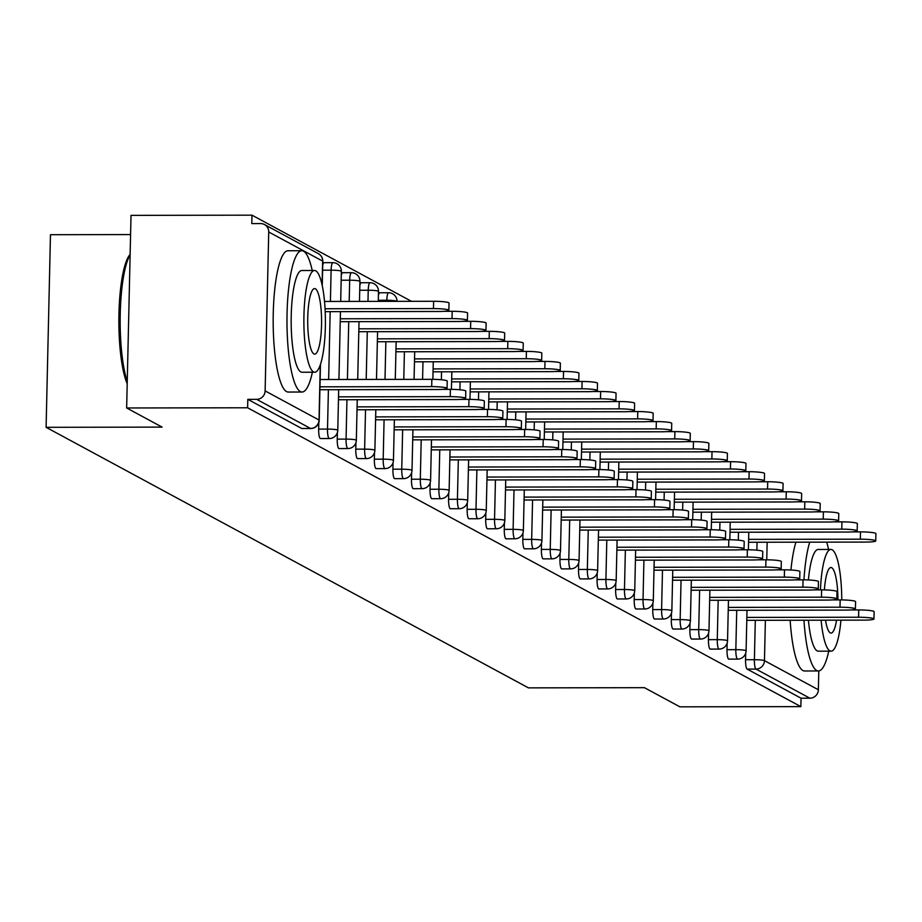<?xml version="1.0" encoding="UTF-8"?>
<svg xmlns="http://www.w3.org/2000/svg" width="922" height="922" viewBox="0 0 922 922"><rect width="100%" height="100%" fill="white"/><g stroke="black" fill="none" stroke-linecap="round" stroke-linejoin="round"><path stroke-width="1.38" d="M130.578 234.58L50.468 234.707L46.1 427.312L528.433 687.87L644.432 687.674L679.883 706.828L800.861 706.632L247.615 407.778L126.648 407.973L131.016 215.368L251.983 215.172L251.798 223.597L260.638 223.573A8.482 8.229 -61.6 0 1 264.476 224.542L318.367 253.654A8.482 8.229 -61.6 0 1 322.631 261.099L268.728 231.987A8.482 8.229 -61.6 0 0 264.476 224.542M411.454 301.321L251.983 215.172M302.116 428.465A8.482 1.798 -90.1 0 1 301.909 428.523A8.482 1.798 -90.1 0 1 301.701 428.465L310.541 428.453L256.65 399.341A8.482 8.229 -61.6 0 0 265.121 390.905L268.728 231.987M301.701 428.465L247.811 399.353L247.615 407.778M256.65 399.341L247.811 399.353M818.794 670.939L818.367 689.76A8.482 8.229 118.4 0 1 809.885 698.196L801.045 698.208L800.861 706.632M46.1 427.312L162.099 427.117L126.648 407.973M729.002 659.069A8.482 1.798 -90.1 0 1 728.795 659.126A8.482 1.798 -90.1 0 1 728.587 659.069A8.482 1.798 -90.1 0 1 726.997 649.687L727.147 643.153M801.045 698.208L747.154 669.095A8.482 1.798 -90.1 0 1 745.552 659.714L745.702 653.179M691.88 639.015A8.482 1.798 -90.1 0 1 691.673 639.073A8.482 1.798 -90.1 0 1 691.465 639.015A8.482 1.798 -90.1 0 1 689.875 629.634L690.025 623.099M654.758 618.962A8.482 1.798 -90.1 0 1 654.551 619.019A8.482 1.798 -90.1 0 1 654.355 618.962A8.482 1.798 -90.1 0 1 652.753 609.58L652.903 603.057M617.636 598.908A8.482 1.798 -90.1 0 1 617.429 598.966A8.482 1.798 -90.1 0 1 617.233 598.908A8.482 1.798 -90.1 0 1 615.631 589.527L615.781 583.004M580.514 578.855A8.482 1.798 -90.1 0 1 580.318 578.912A8.482 1.798 -90.1 0 1 580.111 578.866A8.482 1.798 -90.1 0 1 578.52 569.473L578.659 562.95M543.392 558.813A8.482 1.798 -90.1 0 1 543.196 558.859A8.482 1.798 -90.1 0 1 542.989 558.813A8.482 1.798 -90.1 0 1 541.398 549.42L541.548 542.897M506.282 538.759A8.482 1.798 -90.1 0 1 506.074 538.805A8.482 1.798 -90.1 0 1 505.867 538.759A8.482 1.798 -90.1 0 1 504.276 529.366L504.426 522.843M469.16 518.706A8.482 1.798 -90.1 0 1 468.952 518.763A8.482 1.798 -90.1 0 1 468.745 518.706A8.482 1.798 -90.1 0 1 467.154 509.313L467.304 502.79M432.038 498.652A8.482 1.798 -90.1 0 1 431.83 498.71A8.482 1.798 -90.1 0 1 431.623 498.652A8.482 1.798 -90.1 0 1 430.032 489.259L430.182 482.736M394.916 478.599A8.482 1.798 -90.1 0 1 394.708 478.656A8.482 1.798 -90.1 0 1 394.501 478.599A8.482 1.798 -90.1 0 1 392.91 469.206L393.06 462.683M359.845 285.532A8.482 1.798 -90.1 0 1 361.17 282.731A8.482 1.798 -90.1 0 1 361.378 282.789M357.794 458.545A8.482 1.798 -90.1 0 1 357.586 458.603A8.482 1.798 -90.1 0 1 357.39 458.545A8.482 1.798 -90.1 0 1 355.788 449.152L355.938 442.629M322.723 265.478A8.482 1.798 -90.1 0 1 324.048 262.678A8.482 1.798 -90.1 0 1 324.256 262.735M320.672 438.492A8.482 1.798 -90.1 0 1 320.464 438.549A8.482 1.798 -90.1 0 1 320.268 438.492A8.482 1.798 -90.1 0 1 318.666 429.11L318.816 422.576M341.278 275.505A8.482 1.798 -90.1 0 1 342.604 272.705A8.482 1.798 -90.1 0 1 342.811 272.762M339.238 448.518A8.482 1.798 -90.1 0 1 339.031 448.576A8.482 1.798 -90.1 0 1 338.823 448.518A8.482 1.798 -90.1 0 1 337.233 439.137L337.383 432.602M378.4 295.559A8.482 1.798 -90.1 0 1 379.726 292.758A8.482 1.798 -90.1 0 1 379.933 292.816M376.36 468.572A8.482 1.798 -90.1 0 1 376.153 468.63A8.482 1.798 -90.1 0 1 375.946 468.572A8.482 1.798 -90.1 0 1 374.355 459.179L374.505 452.656M413.471 488.625A8.482 1.798 -90.1 0 1 413.275 488.683A8.482 1.798 -90.1 0 1 413.068 488.625A8.482 1.798 -90.1 0 1 411.477 479.233L411.615 472.709M450.593 508.679A8.482 1.798 -90.1 0 1 450.397 508.737A8.482 1.798 -90.1 0 1 450.19 508.679A8.482 1.798 -90.1 0 1 448.588 499.286L448.737 492.763M487.715 528.732A8.482 1.798 -90.1 0 1 487.508 528.779A8.482 1.798 -90.1 0 1 487.312 528.732A8.482 1.798 -90.1 0 1 485.71 519.34L485.859 512.816M524.837 548.786A8.482 1.798 -90.1 0 1 524.63 548.832A8.482 1.798 -90.1 0 1 524.434 548.786A8.482 1.798 -90.1 0 1 522.832 539.393L522.981 532.87M561.959 568.828A8.482 1.798 -90.1 0 1 561.752 568.886A8.482 1.798 -90.1 0 1 561.544 568.839A8.482 1.798 -90.1 0 1 559.954 559.447L560.103 552.923M599.081 588.881A8.482 1.798 -90.1 0 1 598.874 588.939A8.482 1.798 -90.1 0 1 598.666 588.881A8.482 1.798 -90.1 0 1 597.076 579.5L597.226 572.977M636.203 608.935A8.482 1.798 -90.1 0 1 635.996 608.993A8.482 1.798 -90.1 0 1 635.788 608.935A8.482 1.798 -90.1 0 1 634.198 599.554L634.348 593.03M673.325 628.988A8.482 1.798 -90.1 0 1 673.118 629.046A8.482 1.798 -90.1 0 1 672.91 628.988A8.482 1.798 -90.1 0 1 671.32 619.607L671.47 613.072M710.436 649.042A8.482 1.798 -90.1 0 1 710.24 649.1A8.482 1.798 -90.1 0 1 710.032 649.042A8.482 1.798 -90.1 0 1 708.442 639.661L708.58 633.126M319.899 389.718L437.04 389.522A12.712 1.418 -178.7 0 0 447.078 388.369A12.712 1.418 -178.7 0 0 431.692 386.629L431.853 379.334A12.712 1.418 1.3 0 1 447.239 381.063L447.078 388.369M320.13 379.518L431.853 379.334M319.969 386.814L431.692 386.629M433.455 308.582L433.628 301.287A12.712 1.418 1.3 0 1 449.014 303.015L448.853 310.311A12.712 1.418 -178.7 0 0 433.455 308.582L325.063 308.755M325.201 311.659L438.814 311.475A12.712 1.418 -178.7 0 0 448.853 310.311M433.628 301.287L324.521 301.459M312.235 270.492A70.648 14.959 89.9 0 0 303.534 251.187A70.648 14.959 89.9 0 0 301.828 250.726A70.648 14.959 89.9 0 0 286.996 317.364A70.648 14.959 89.9 0 0 300.342 391.573A70.648 14.959 89.9 0 0 302.059 392.034A70.648 14.959 89.9 0 0 312.397 372.234M301.828 250.726L288.021 250.749A70.648 14.959 89.9 0 0 273.189 317.387A70.648 14.959 89.9 0 0 286.535 391.596A70.648 14.959 89.9 0 0 288.24 392.046L302.059 392.034M314.725 372.223L302.024 372.246A50.871 10.764 -90.1 0 1 300.791 371.912A50.871 10.764 -90.1 0 1 291.179 318.493A50.871 10.764 -90.1 0 1 301.863 270.515L314.563 270.492A50.871 10.764 89.9 0 0 303.891 318.47A50.871 10.764 89.9 0 0 313.503 371.9A50.871 10.764 89.9 0 0 314.725 372.223A50.871 10.764 89.9 0 0 325.397 324.244A50.871 10.764 89.9 0 0 315.797 270.826A50.871 10.764 89.9 0 0 314.563 270.492M315.382 288.793A32.777 6.938 89.9 0 0 314.586 288.574A32.777 6.938 89.9 0 0 307.718 319.496A32.777 6.938 89.9 0 0 313.906 353.933A32.777 6.938 89.9 0 0 314.702 354.14A32.777 6.938 89.9 0 0 321.571 323.219A32.777 6.938 89.9 0 0 315.382 288.793M130.117 254.898A70.648 14.959 89.9 0 0 120.252 313.618A70.648 14.959 89.9 0 0 127.248 381.443M127.201 383.713A68.954 14.602 -90.1 0 1 118.95 313.814A68.954 14.602 -90.1 0 1 130.129 254.403M803.972 620.229A70.648 14.959 89.9 0 0 816.708 670.513A70.648 14.959 89.9 0 0 818.413 670.962A70.648 14.959 89.9 0 0 828.751 651.163M828.59 549.431A70.648 14.959 89.9 0 0 826.688 542.136M790.166 620.252A70.648 14.959 89.9 0 0 802.889 670.524A70.648 14.959 89.9 0 0 804.595 670.986L818.413 670.962M821.122 620.195A50.871 10.764 89.9 0 0 829.858 650.828A50.871 10.764 89.9 0 0 831.079 651.163L818.379 651.186A50.871 10.764 -90.1 0 1 817.146 650.851A50.871 10.764 -90.1 0 1 808.421 620.218M831.079 651.163A50.871 10.764 89.9 0 0 840.945 620.172M841.763 599.922A50.871 10.764 89.9 0 0 832.151 549.754A50.871 10.764 89.9 0 0 830.918 549.431A50.871 10.764 89.9 0 0 820.442 589.884M837.937 599.911A32.777 6.938 89.9 0 0 831.736 567.733A32.777 6.938 89.9 0 0 830.953 567.514A32.777 6.938 89.9 0 0 824.406 589.919M825.513 620.195A32.777 6.938 89.9 0 0 830.261 632.861A32.777 6.938 89.9 0 0 831.056 633.08A32.777 6.938 89.9 0 0 836.554 620.172M808.398 579.984A50.871 10.764 -90.1 0 1 818.217 549.454L830.918 549.431M795.905 542.194A70.648 14.959 89.9 0 0 790.926 570.003M809.712 542.171A70.648 14.959 89.9 0 0 803.949 579.857M338.466 399.745L455.606 399.549A12.712 1.418 -178.7 0 0 465.633 398.396A12.712 1.418 -178.7 0 0 450.247 396.656L450.409 389.361A12.712 1.418 1.3 0 1 465.806 391.089L465.633 398.396M442.18 389.372L450.409 389.361M338.524 396.84L450.247 396.656M357.021 409.771L474.162 409.575A12.712 1.418 -178.7 0 0 484.2 408.423A12.712 1.418 -178.7 0 0 468.802 406.683L468.975 399.387A12.712 1.418 1.3 0 1 484.361 401.116L484.2 408.423M460.735 399.399L468.975 399.387M357.091 406.867L468.802 406.683M375.588 419.798L492.717 419.602A12.712 1.418 -178.7 0 0 502.755 418.45A12.712 1.418 -178.7 0 0 487.369 416.709L487.531 409.414A12.712 1.418 1.3 0 1 502.928 411.143L502.755 418.45M479.302 409.426L487.531 409.414M375.646 416.894L487.369 416.709M394.143 429.813L511.284 429.629A12.712 1.418 -178.7 0 0 521.322 428.476A12.712 1.418 -178.7 0 0 505.924 426.736L506.097 419.441A12.712 1.418 1.3 0 1 521.483 421.17L521.322 428.476M497.857 419.452L506.097 419.441M394.213 426.921L505.924 426.736M412.699 439.84L529.839 439.656A12.712 1.418 -178.7 0 0 539.877 438.503A12.712 1.418 -178.7 0 0 524.491 436.763L524.653 429.468A12.712 1.418 1.3 0 1 540.038 431.196L539.877 438.503M516.424 429.479L524.653 429.468M412.768 436.947L524.491 436.763M452.022 318.609L452.183 311.302A12.712 1.418 1.3 0 1 467.569 313.042L467.408 320.337A12.712 1.418 -178.7 0 0 452.022 318.609L340.299 318.782M340.23 321.686L457.37 321.501A12.712 1.418 -178.7 0 0 467.408 320.337M452.183 311.302L443.943 311.325M470.577 328.635L470.739 321.329A12.712 1.418 1.3 0 1 486.136 323.069L485.963 330.364A12.712 1.418 -178.7 0 0 470.577 328.635L358.854 328.808M358.796 331.713L475.936 331.528A12.712 1.418 -178.7 0 0 485.963 330.364M470.739 321.329L462.51 321.352M489.144 338.662L489.305 331.355A12.712 1.418 1.3 0 1 504.691 333.096L504.53 340.391A12.712 1.418 -178.7 0 0 489.144 338.662L377.421 338.835M377.352 341.739L494.492 341.555A12.712 1.418 -178.7 0 0 504.53 340.391M489.305 331.355L481.065 331.378M507.699 348.689L507.861 341.382A12.712 1.418 1.3 0 1 523.258 343.122L523.085 350.418A12.712 1.418 -178.7 0 0 507.699 348.689L395.976 348.862M395.918 351.766L513.058 351.582A12.712 1.418 -178.7 0 0 523.085 350.418M507.861 341.382L499.632 341.405M526.255 358.716L526.427 351.409A12.712 1.418 1.3 0 1 541.813 353.149L541.652 360.444A12.712 1.418 -178.7 0 0 526.255 358.716L414.543 358.889M414.474 361.793L531.614 361.608A12.712 1.418 -178.7 0 0 541.652 360.444M526.427 351.409L518.187 351.42M431.266 449.867L548.406 449.682A12.712 1.418 -178.7 0 0 558.444 448.53A12.712 1.418 -178.7 0 0 543.046 446.79L543.219 439.494A12.712 1.418 1.3 0 1 558.605 441.223L558.444 448.53M534.979 439.506L543.219 439.494M431.335 446.974L543.046 446.79M544.821 368.742L544.983 361.436A12.712 1.418 1.3 0 1 560.38 363.176L560.207 370.471A12.712 1.418 -178.7 0 0 544.821 368.742L433.098 368.915M433.04 371.82L550.169 371.635A12.712 1.418 -178.7 0 0 560.207 370.471M544.983 361.436L536.754 361.447M449.821 459.894L566.961 459.709A12.712 1.418 -178.7 0 0 576.999 458.557A12.712 1.418 -178.7 0 0 561.613 456.816L561.775 449.521A12.712 1.418 1.3 0 1 577.16 451.25L576.999 458.557M553.534 449.533L561.775 449.521M449.89 457.001L561.613 456.816M563.377 378.769L563.549 371.462A12.712 1.418 1.3 0 1 578.935 373.203L578.774 380.498A12.712 1.418 -178.7 0 0 563.377 378.769L451.665 378.942M451.596 381.846L568.736 381.662A12.712 1.418 -178.7 0 0 578.774 380.498M563.549 371.462L555.309 371.474M468.388 469.92L585.528 469.736A12.712 1.418 -178.7 0 0 595.554 468.583A12.712 1.418 -178.7 0 0 580.168 466.843L580.33 459.548A12.712 1.418 1.3 0 1 595.727 461.277L595.554 468.583M572.101 459.559L580.33 459.548M468.445 467.028L580.168 466.843M581.943 388.796L582.105 381.489A12.712 1.418 1.3 0 1 597.491 383.229L597.329 390.525A12.712 1.418 -178.7 0 0 581.943 388.796L470.22 388.969M470.151 391.873L587.291 391.689A12.712 1.418 -178.7 0 0 597.329 390.525M582.105 381.489L573.876 381.501M486.943 479.947L604.083 479.763A12.712 1.418 -178.7 0 0 614.121 478.599A12.712 1.418 -178.7 0 0 598.724 476.87L598.897 469.575A12.712 1.418 1.3 0 1 614.283 471.303L614.121 478.599M590.656 469.586L598.897 469.575M487.012 477.054L598.724 476.87M600.499 398.823L600.671 391.516A12.712 1.418 1.3 0 1 616.057 393.256L615.896 400.551A12.712 1.418 -178.7 0 0 600.499 398.823L488.787 398.995M488.718 401.9L605.858 401.715A12.712 1.418 -178.7 0 0 615.896 400.551M600.671 391.516L592.431 391.527M505.51 489.974L622.638 489.789A12.712 1.418 -178.7 0 0 632.676 488.625A12.712 1.418 -178.7 0 0 617.291 486.897L617.452 479.601A12.712 1.418 1.3 0 1 632.849 481.33L632.676 488.625M609.223 479.613L617.452 479.601M505.567 487.081L617.291 486.897M619.065 408.849L619.227 401.543A12.712 1.418 1.3 0 1 634.613 403.283L634.451 410.578A12.712 1.418 -178.7 0 0 619.065 408.849L507.342 409.022M507.273 411.927L624.413 411.731A12.712 1.418 -178.7 0 0 634.451 410.578M619.227 401.543L610.986 401.554M524.065 500.001L641.205 499.816A12.712 1.418 -178.7 0 0 651.243 498.652A12.712 1.418 -178.7 0 0 635.846 496.923L636.019 489.628A12.712 1.418 1.3 0 1 651.405 491.357L651.243 498.652M627.778 489.64L636.019 489.628M524.134 497.108L635.846 496.923M637.621 418.865L637.782 411.569A12.712 1.418 1.3 0 1 653.179 413.31L653.007 420.605A12.712 1.418 -178.7 0 0 637.621 418.865L525.897 419.049M525.84 421.953L642.98 421.757A12.712 1.418 -178.7 0 0 653.007 420.605M637.782 411.569L629.553 411.581M542.62 510.027L659.76 509.843A12.712 1.418 -178.7 0 0 669.798 508.679A12.712 1.418 -178.7 0 0 654.413 506.95L654.574 499.643A12.712 1.418 1.3 0 1 669.971 501.384L669.798 508.679M646.345 499.666L654.574 499.643M542.689 507.123L654.413 506.95M656.176 428.891L656.349 421.596A12.712 1.418 1.3 0 1 671.735 423.336L671.573 430.632A12.712 1.418 -178.7 0 0 656.176 428.891L544.464 429.076M544.395 431.98L661.535 431.784A12.712 1.418 -178.7 0 0 671.573 430.632M656.349 421.596L648.108 421.608M561.187 520.054L678.327 519.87A12.712 1.418 -178.7 0 0 688.365 518.706A12.712 1.418 -178.7 0 0 672.968 516.977L673.141 509.67A12.712 1.418 1.3 0 1 688.527 511.41L688.365 518.706M664.9 509.693L673.141 509.67M561.256 517.15L672.968 516.977M674.743 438.918L674.904 431.623A12.712 1.418 1.3 0 1 690.301 433.363L690.129 440.658A12.712 1.418 -178.7 0 0 674.743 438.918L563.019 439.103M562.962 442.007L680.09 441.811A12.712 1.418 -178.7 0 0 690.129 440.658M674.904 431.623L666.675 431.634M579.742 530.081L696.882 529.896A12.712 1.418 -178.7 0 0 706.92 528.732A12.712 1.418 -178.7 0 0 691.535 527.004L691.696 519.697A12.712 1.418 1.3 0 1 707.082 521.437L706.92 528.732M683.456 519.72L691.696 519.697M579.811 527.177L691.535 527.004M693.298 448.945L693.471 441.65A12.712 1.418 1.3 0 1 708.857 443.378L708.695 450.685A12.712 1.418 -178.7 0 0 693.298 448.945L581.586 449.129M581.517 452.034L698.657 451.838A12.712 1.418 -178.7 0 0 708.695 450.685M693.471 441.65L685.23 441.661M598.309 540.108L715.449 539.923A12.712 1.418 -178.7 0 0 725.476 538.759A12.712 1.418 -178.7 0 0 710.09 537.03L710.251 529.724A12.712 1.418 1.3 0 1 725.649 531.464L725.476 538.759M702.022 529.747L710.251 529.724M598.366 537.203L710.09 537.03M711.865 458.972L712.026 451.676A12.712 1.418 1.3 0 1 727.423 453.405L727.251 460.712A12.712 1.418 -178.7 0 0 711.865 458.972L600.141 459.156M600.072 462.06L717.212 461.864A12.712 1.418 -178.7 0 0 727.251 460.712M712.026 451.676L703.797 451.688M616.864 550.134L734.004 549.95A12.712 1.418 -178.7 0 0 744.042 548.786A12.712 1.418 -178.7 0 0 728.645 547.057L728.818 539.75A12.712 1.418 1.3 0 1 744.204 541.491L744.042 548.786M720.578 539.762L728.818 539.75M616.933 547.23L728.645 547.057M730.42 468.998L730.593 461.703A12.712 1.418 1.3 0 1 745.979 463.432L745.817 470.739A12.712 1.418 -178.7 0 0 730.42 468.998L618.708 469.183M618.639 472.087L735.779 471.891A12.712 1.418 -178.7 0 0 745.817 470.739M730.593 461.703L722.352 461.715M635.431 560.161L752.559 559.977A12.712 1.418 -178.7 0 0 762.598 558.813A12.712 1.418 -178.7 0 0 747.212 557.084L747.373 549.777A12.712 1.418 1.3 0 1 762.771 551.517L762.598 558.813M739.144 549.789L747.373 549.777M635.489 557.257L747.212 557.084M748.987 479.025L749.148 471.73A12.712 1.418 1.3 0 1 764.534 473.459L764.373 480.765A12.712 1.418 -178.7 0 0 748.987 479.025L637.263 479.21M637.194 482.114L754.334 481.918A12.712 1.418 -178.7 0 0 764.373 480.765M749.148 471.73L740.908 471.741M653.986 570.188L771.126 570.003A12.712 1.418 -178.7 0 0 781.164 568.839A12.712 1.418 -178.7 0 0 765.767 567.111L765.94 559.804A12.712 1.418 1.3 0 1 781.326 561.544L781.164 568.839M757.7 559.815L765.94 559.804M654.055 567.284L765.767 567.111M767.542 489.052L767.703 481.757A12.712 1.418 1.3 0 1 783.101 483.485L782.928 490.792A12.712 1.418 -178.7 0 0 767.542 489.052L655.819 489.236M655.761 492.141L772.901 491.945A12.712 1.418 -178.7 0 0 782.928 490.792M767.703 481.757L759.474 481.768M672.541 580.215L789.681 580.03A12.712 1.418 -178.7 0 0 799.72 578.866A12.712 1.418 -178.7 0 0 784.334 577.137L784.495 569.831A12.712 1.418 1.3 0 1 799.893 571.571L799.72 578.866M776.266 569.842L784.495 569.831M672.611 577.31L784.334 577.137M786.097 499.079L786.27 491.783A12.712 1.418 1.3 0 1 801.656 493.512L801.495 500.819A12.712 1.418 -178.7 0 0 786.097 499.079L674.385 499.263M674.316 502.156L791.456 501.971A12.712 1.418 -178.7 0 0 801.495 500.819M786.27 491.783L778.03 491.795M691.108 590.241L808.248 590.057A12.712 1.418 -178.7 0 0 818.287 588.893A12.712 1.418 -178.7 0 0 802.889 587.164L803.062 579.857A12.712 1.418 1.3 0 1 818.448 581.598L818.287 588.893M794.822 579.869L803.062 579.857M691.177 587.337L802.889 587.164M804.664 509.105L804.825 501.81A12.712 1.418 1.3 0 1 820.223 503.539L820.05 510.846A12.712 1.418 -178.7 0 0 804.664 509.105L692.941 509.29M692.883 512.183L810.012 511.998A12.712 1.418 -178.7 0 0 820.05 510.846M804.825 501.81L796.596 501.822M709.663 600.268L826.803 600.072A12.712 1.418 -178.7 0 0 836.842 598.92A12.712 1.418 -178.7 0 0 821.456 597.191L821.617 589.884A12.712 1.418 1.3 0 1 837.003 591.624L836.842 598.92M813.377 589.896L821.617 589.884M709.733 597.364L821.456 597.191M823.219 519.132L823.392 511.837A12.712 1.418 1.3 0 1 838.778 513.566L838.617 520.872A12.712 1.418 -178.7 0 0 823.219 519.132L711.507 519.317M711.438 522.209L828.578 522.025A12.712 1.418 -178.7 0 0 838.617 520.872M823.392 511.837L815.152 511.848M728.23 610.295L845.37 610.099A12.712 1.418 -178.7 0 0 855.409 608.946A12.712 1.418 -178.7 0 0 840.011 607.206L840.173 599.911A12.712 1.418 1.3 0 1 855.57 601.651L855.409 608.946M831.944 599.922L840.173 599.911M728.299 607.391L840.011 607.206M841.786 529.159L841.947 521.864A12.712 1.418 1.3 0 1 857.345 523.592L857.172 530.899A12.712 1.418 -178.7 0 0 841.786 529.159L730.063 529.343M729.994 532.236L847.134 532.052A12.712 1.418 -178.7 0 0 857.172 530.899M841.947 521.864L833.719 521.875M746.785 620.322L863.926 620.126A12.712 1.418 -178.7 0 0 873.964 618.973A12.712 1.418 -178.7 0 0 858.578 617.233L858.739 609.938A12.712 1.418 1.3 0 1 874.125 611.678L873.964 618.973M850.499 609.949L858.739 609.938M746.855 617.417L858.578 617.233M860.341 539.186L860.514 531.89A12.712 1.418 1.3 0 1 875.9 533.619L875.739 540.926A12.712 1.418 -178.7 0 0 860.341 539.186L748.629 539.37M748.56 542.263L865.7 542.078A12.712 1.418 -178.7 0 0 875.739 540.926M860.514 531.89L852.274 531.902M265.121 390.905L319.024 420.017L320.268 364.928M322.089 284.852L322.631 261.099A8.482 0.945 1.3 0 1 322.815 261.306A8.482 0.945 1.3 0 1 322.619 261.502M301.909 428.523L310.749 428.511A8.482 1.798 89.9 0 1 310.541 428.453A8.482 8.229 -61.6 0 0 319.024 420.017A8.482 0.945 1.3 0 1 319.208 420.225A8.482 0.945 1.3 0 1 319 420.42M767.15 542.24L766.758 559.804M765.387 620.287L764.465 660.648L818.367 689.76M809.885 698.196L755.994 669.084L747.154 669.095M745.552 659.714L754.392 659.691A8.482 0.945 -178.7 0 1 764.465 660.648A8.482 8.229 118.4 0 1 755.994 669.084A8.482 1.798 -90.1 0 1 754.392 659.691L755.291 620.31M318.666 429.11L327.506 429.087L328.405 389.695M328.635 379.495L330.18 311.648M330.41 301.448L331.113 270.181L322.619 270.192M320.476 364.317L319.208 420.225A8.482 8.482 0 0 1 310.749 428.511A8.482 1.798 89.9 0 0 310.968 428.442M333.096 262.724A8.482 1.798 89.9 0 0 332.888 262.666A8.482 1.798 89.9 0 0 331.113 270.181A8.482 0.945 -178.7 0 1 341.186 271.126A8.482 0.945 1.3 0 1 341.37 271.333A8.482 0.945 1.3 0 1 341.175 271.529M320.464 438.549L329.304 438.538A8.482 8.482 0 0 0 337.775 430.251A8.482 0.945 1.3 0 0 337.579 430.044A8.482 0.945 -178.7 0 0 327.506 429.087A8.482 1.798 -90.1 0 0 329.108 438.48A8.482 1.798 89.9 0 0 329.304 438.538A8.482 1.798 89.9 0 0 329.534 438.469M337.233 439.137L346.073 439.114L346.96 399.722M347.421 379.472L348.735 321.674M349.196 301.413L349.68 280.207L341.175 280.219M355.788 449.152L364.628 449.141L365.527 409.748M366.207 379.438L367.29 331.701M367.982 301.39L368.235 290.234L359.73 290.246M374.355 459.179L383.195 459.168L384.082 419.775M385.004 379.403L385.857 341.728M386.767 301.356L386.802 300.261L378.297 300.272M392.91 469.206L401.75 469.194L402.649 429.802M403.79 379.38L404.412 351.755M411.477 479.233L420.305 479.221L421.204 439.829M422.576 379.345L422.979 361.781M430.032 489.259L438.872 489.248L439.759 449.855M441.361 379.737L441.534 371.808M448.588 499.286L457.427 499.275L458.326 459.882M459.917 389.764L460.101 381.835M467.154 509.313L475.994 509.301L476.881 469.909M478.472 399.791L478.656 391.862M485.71 519.34L494.549 519.328L495.448 479.936M497.039 409.817L497.212 401.888M504.276 529.366L513.116 529.355L514.003 489.962M515.594 419.844L515.778 411.915M522.832 539.393L531.671 539.382L532.57 499.989M534.161 429.871L534.334 421.942M541.398 549.42L550.238 549.408L551.125 510.016M552.716 439.898L552.9 431.969M559.954 559.447L568.793 559.435L569.692 520.043M571.283 449.924L571.456 441.995M578.52 569.473L587.349 569.462L588.248 530.069M589.838 459.951L590.022 452.011M597.076 579.5L605.915 579.489L606.803 540.096M608.393 469.978L608.578 462.037M615.631 589.527L624.471 589.515L625.37 550.123M626.96 480.005L627.144 472.064M634.198 599.554L643.037 599.542L643.925 560.15M645.515 490.02L645.7 482.091M652.753 609.58L661.593 609.569L662.492 570.176M664.082 500.047L664.255 492.118M671.32 619.607L680.159 619.596L681.047 580.203M682.637 510.073L682.822 502.144M689.875 629.634L698.715 629.622L699.614 590.23M701.204 520.1L701.377 512.171M708.442 639.661L717.27 639.649L718.169 600.257M719.759 530.127L719.944 522.198M726.997 649.687L735.837 649.664L736.724 610.283M738.326 540.154L738.499 532.225M756.881 550.18L757.066 542.251M338.685 389.683L337.775 430.251A8.482 0.945 1.3 0 1 337.556 430.447M351.651 272.751A8.482 1.798 89.9 0 0 351.443 272.693A8.482 1.798 89.9 0 0 349.68 280.207A8.482 0.945 -178.7 0 1 359.741 281.152A8.482 0.945 1.3 0 1 359.937 281.36A8.482 0.945 1.3 0 1 359.741 281.556M339.031 448.576L347.871 448.565A8.482 8.482 0 0 0 356.33 440.278A8.482 0.945 1.3 0 0 356.146 440.071A8.482 0.945 -178.7 0 0 346.073 439.114A8.482 1.798 -90.1 0 0 347.663 448.507A8.482 1.798 89.9 0 0 347.871 448.565A8.482 1.798 89.9 0 0 348.09 448.495M357.252 399.71L356.33 440.278A8.482 0.945 1.3 0 1 356.123 440.474M370.218 282.777A8.482 1.798 89.9 0 0 370.01 282.72A8.482 1.798 89.9 0 0 368.235 290.234A8.482 0.945 -178.7 0 1 378.308 291.179A8.482 0.945 1.3 0 1 378.493 291.387A8.482 0.945 1.3 0 1 378.297 291.583M357.586 458.603L366.426 458.591A8.482 8.482 0 0 0 374.885 450.305A8.482 0.945 1.3 0 0 374.701 450.097A8.482 0.945 -178.7 0 0 364.628 449.141A8.482 1.798 -90.1 0 0 366.218 458.534A8.482 1.798 89.9 0 0 366.426 458.591A8.482 1.798 89.9 0 0 366.656 458.522M375.807 409.737L374.885 450.305A8.482 0.945 1.3 0 1 374.678 450.501M388.773 292.804A8.482 1.798 89.9 0 0 388.565 292.747A8.482 1.798 89.9 0 0 386.802 300.261A8.482 0.945 -178.7 0 1 396.863 301.206A8.482 0.945 1.3 0 1 397.036 301.344A8.482 8.482 0 0 0 388.565 292.747L379.726 292.758M376.153 468.63L384.993 468.607A8.482 8.482 0 0 0 393.452 460.332A8.482 0.945 1.3 0 0 393.256 460.124A8.482 0.945 -178.7 0 0 383.195 459.168A8.482 1.798 -90.1 0 0 384.785 468.56A8.482 1.798 89.9 0 0 384.993 468.607A8.482 1.798 89.9 0 0 385.212 468.549M394.374 419.764L393.452 460.332A8.482 0.945 1.3 0 1 393.245 460.527M394.708 478.656L403.548 478.633A8.482 8.482 0 0 0 412.007 470.358A8.482 0.945 1.3 0 0 411.823 470.151A8.482 0.945 -178.7 0 0 401.75 469.194A8.482 1.798 -90.1 0 0 403.34 478.587A8.482 1.798 89.9 0 0 403.548 478.633A8.482 1.798 89.9 0 0 403.778 478.576M412.929 429.79L412.007 470.358A8.482 0.945 1.3 0 1 411.8 470.554M413.275 488.683L422.115 488.66A8.482 8.482 0 0 0 430.574 480.374A8.482 0.945 1.3 0 0 430.378 480.178A8.482 0.945 -178.7 0 0 420.305 479.221A8.482 1.798 -90.1 0 0 421.907 488.614A8.482 1.798 89.9 0 0 422.115 488.66A8.482 1.798 89.9 0 0 422.334 488.602M431.496 439.817L430.574 480.374A8.482 0.945 1.3 0 1 430.367 480.581M431.83 498.71L440.67 498.687A8.482 8.482 0 0 0 449.129 490.4A8.482 0.945 1.3 0 0 448.945 490.204A8.482 0.945 -178.7 0 0 438.872 489.248A8.482 1.798 -90.1 0 0 440.462 498.641A8.482 1.798 89.9 0 0 440.67 498.687A8.482 1.798 89.9 0 0 440.889 498.629M450.051 449.844L449.129 490.4A8.482 0.945 1.3 0 1 448.922 490.608M450.397 508.737L459.225 508.714A8.482 8.482 0 0 0 467.696 500.427A8.482 0.945 1.3 0 0 467.5 500.231A8.482 0.945 -178.7 0 0 457.427 499.275A8.482 1.798 -90.1 0 0 459.029 508.667A8.482 1.798 89.9 0 0 459.225 508.714A8.482 1.798 89.9 0 0 459.456 508.656M468.618 459.871L467.696 500.427A8.482 0.945 1.3 0 1 467.489 500.634M468.952 518.763L477.792 518.74A8.482 8.482 0 0 0 486.251 510.454A8.482 0.945 1.3 0 0 486.067 510.258A8.482 0.945 -178.7 0 0 475.994 509.301A8.482 1.798 -90.1 0 0 477.584 518.694A8.482 1.798 89.9 0 0 477.792 518.74A8.482 1.798 89.9 0 0 478.011 518.671M487.173 469.897L486.251 510.454A8.482 0.945 1.3 0 1 486.044 510.661M487.508 528.779L496.347 528.767A8.482 8.482 0 0 0 504.818 520.481A8.482 0.945 1.3 0 0 504.622 520.273A8.482 0.945 -178.7 0 0 494.549 519.328A8.482 1.798 -90.1 0 0 496.14 528.709A8.482 1.798 89.9 0 0 496.347 528.767A8.482 1.798 89.9 0 0 496.578 528.698M505.729 479.924L504.818 520.481A8.482 0.945 1.3 0 1 504.599 520.688M506.074 538.805L514.914 538.794A8.482 8.482 0 0 0 523.373 530.507A8.482 0.945 1.3 0 0 523.177 530.3A8.482 0.945 -178.7 0 0 513.116 529.355A8.482 1.798 -90.1 0 0 514.707 538.736A8.482 1.798 89.9 0 0 514.914 538.794A8.482 1.798 89.9 0 0 515.133 538.725M524.295 489.951L523.373 530.507A8.482 0.945 1.3 0 1 523.166 530.715M524.63 548.832L533.469 548.821A8.482 8.482 0 0 0 541.929 540.534A8.482 0.945 1.3 0 0 541.744 540.327A8.482 0.945 -178.7 0 0 531.671 539.382A8.482 1.798 -90.1 0 0 533.262 548.763A8.482 1.798 89.9 0 0 533.469 548.821A8.482 1.798 89.9 0 0 533.7 548.751M542.851 499.978L541.929 540.534A8.482 0.945 1.3 0 1 541.721 540.741M543.196 558.859L552.036 558.847A8.482 8.482 0 0 0 560.495 550.561A8.482 0.945 1.3 0 0 560.299 550.353A8.482 0.945 -178.7 0 0 550.238 549.408A8.482 1.798 -90.1 0 0 551.829 558.79A8.482 1.798 89.9 0 0 552.036 558.847A8.482 1.798 89.9 0 0 552.255 558.778M561.417 510.004L560.495 550.561A8.482 0.945 1.3 0 1 560.288 550.768M561.752 568.886L570.591 568.874A8.482 8.482 0 0 0 579.051 560.588A8.482 0.945 1.3 0 0 578.866 560.38A8.482 0.945 -178.7 0 0 568.793 559.435A8.482 1.798 -90.1 0 0 570.384 568.816A8.482 1.798 89.9 0 0 570.591 568.874A8.482 1.798 89.9 0 0 570.81 568.805M579.973 520.031L579.051 560.588A8.482 0.945 1.3 0 1 578.843 560.795M580.318 578.912L589.146 578.901A8.482 8.482 0 0 0 597.617 570.614A8.482 0.945 1.3 0 0 597.421 570.407A8.482 0.945 -178.7 0 0 587.349 569.462A8.482 1.798 -90.1 0 0 588.951 578.843A8.482 1.798 89.9 0 0 589.146 578.901A8.482 1.798 89.9 0 0 589.377 578.832M598.539 530.046L597.617 570.614A8.482 0.945 1.3 0 1 597.41 570.822M598.874 588.939L607.713 588.928A8.482 8.482 0 0 0 616.173 580.641A8.482 0.945 1.3 0 0 615.988 580.434A8.482 0.945 -178.7 0 0 605.915 579.489A8.482 1.798 -90.1 0 0 607.506 588.87A8.482 1.798 89.9 0 0 607.713 588.928A8.482 1.798 89.9 0 0 607.932 588.858M617.095 540.073L616.173 580.641A8.482 0.945 1.3 0 1 615.965 580.848M617.429 598.966L626.269 598.954A8.482 8.482 0 0 0 634.739 590.668A8.482 0.945 1.3 0 0 634.543 590.46A8.482 0.945 -178.7 0 0 624.471 589.515A8.482 1.798 -90.1 0 0 626.073 598.897A8.482 1.798 89.9 0 0 626.269 598.954A8.482 1.798 89.9 0 0 626.499 598.885M635.65 550.1L634.739 590.668A8.482 0.945 1.3 0 1 634.52 590.875M635.996 608.993L644.835 608.981A8.482 8.482 0 0 0 653.295 600.695A8.482 0.945 1.3 0 0 653.099 600.487A8.482 0.945 -178.7 0 0 643.037 599.542A8.482 1.798 -90.1 0 0 644.628 608.923A8.482 1.798 89.9 0 0 644.835 608.981A8.482 1.798 89.9 0 0 645.054 608.912M654.217 560.127L653.295 600.695A8.482 0.945 1.3 0 1 653.087 600.902M654.551 619.019L663.391 619.008A8.482 8.482 0 0 0 671.85 610.721A8.482 0.945 1.3 0 0 671.665 610.514A8.482 0.945 -178.7 0 0 661.593 609.569A8.482 1.798 -90.1 0 0 663.183 618.95A8.482 1.798 89.9 0 0 663.391 619.008A8.482 1.798 89.9 0 0 663.621 618.939M672.772 570.153L671.85 610.721A8.482 0.945 1.3 0 1 671.642 610.917M673.118 629.046L681.957 629.034A8.482 8.482 0 0 0 690.417 620.748A8.482 0.945 1.3 0 0 690.221 620.541A8.482 0.945 -178.7 0 0 680.159 619.596A8.482 1.798 -90.1 0 0 681.75 628.977A8.482 1.798 89.9 0 0 681.957 629.034A8.482 1.798 89.9 0 0 682.176 628.965M691.339 580.18L690.417 620.748A8.482 0.945 1.3 0 1 690.209 620.944M691.673 639.073L700.513 639.061A8.482 8.482 0 0 0 708.972 630.775A8.482 0.945 1.3 0 0 708.788 630.567A8.482 0.945 -178.7 0 0 698.715 629.622A8.482 1.798 -90.1 0 0 700.305 639.004A8.482 1.798 89.9 0 0 700.513 639.061A8.482 1.798 89.9 0 0 700.743 638.992M709.894 590.207L708.972 630.775A8.482 0.945 1.3 0 1 708.764 630.971M710.24 649.1L719.068 649.088A8.482 8.482 0 0 0 727.539 640.802A8.482 0.945 1.3 0 0 727.343 640.594A8.482 0.945 -178.7 0 0 717.27 639.649A8.482 1.798 -90.1 0 0 718.872 649.03A8.482 1.798 89.9 0 0 719.068 649.088A8.482 1.798 89.9 0 0 719.298 649.019M728.461 600.234L727.539 640.802A8.482 0.945 1.3 0 1 727.331 640.997M728.795 659.126L737.635 659.115A8.482 8.482 0 0 0 746.094 650.828A8.482 0.945 1.3 0 0 745.91 650.621A8.482 0.945 -178.7 0 0 735.837 649.664A8.482 1.798 -90.1 0 0 737.427 659.057A8.482 1.798 89.9 0 0 737.635 659.115A8.482 1.798 89.9 0 0 737.854 659.046M747.016 610.26L746.094 650.828A8.482 0.945 1.3 0 1 745.886 651.024M322.262 285.67L322.815 261.306A8.482 8.482 0 0 0 318.367 253.654M324.048 262.678L332.888 262.666A8.482 8.482 0 0 1 341.37 271.333L340.691 301.425M338.927 379.484L340.46 311.636M342.604 272.705L351.443 272.693A8.482 8.482 0 0 1 359.937 281.36L359.476 301.402M357.713 379.449L359.027 321.663M361.17 282.731L370.01 282.72A8.482 8.482 0 0 1 378.493 291.387L378.274 301.367M376.499 379.426L377.582 331.69M395.284 379.391L396.137 341.705M414.07 379.357L414.704 351.731M432.867 379.334L433.259 361.758M451.423 389.361L451.826 371.785M469.99 399.387L470.381 381.812M488.545 409.414L488.948 391.838M507.1 419.441L507.503 401.865M525.667 429.468L526.059 411.892M544.222 439.494L544.625 421.919M562.789 449.521L563.181 431.945M581.344 459.548L581.747 441.972M599.911 469.575L600.303 451.999M618.466 479.601L618.869 462.026M637.033 489.628L637.425 472.052M655.588 499.655L655.991 482.079M674.143 509.682L674.547 492.106M692.71 519.708L693.102 502.133M711.265 529.735L711.669 512.159M729.832 539.762L730.224 522.186M748.387 549.789L748.791 532.213"/></g></svg>
